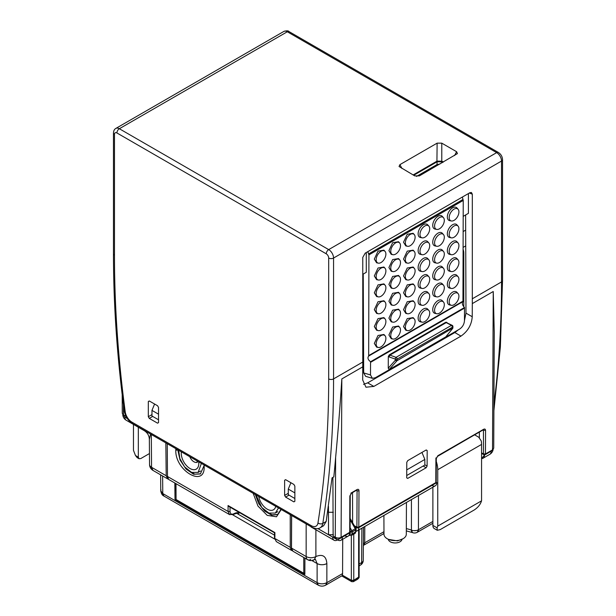 <?xml version="1.0" encoding="UTF-8"?>
<svg xmlns="http://www.w3.org/2000/svg" width="616" height="616" viewBox="0 0 616 616"><rect width="100%" height="100%" fill="white"/><g stroke="black" fill="none" stroke-linecap="round" stroke-linejoin="round"><path stroke-width="0.92" d="M335.628 457.426C338.038 432.147 340.101 405.983 341.826 378.932L341.102 537.291C339.293 538.238 337.345 538.238 335.266 537.291L335.628 457.426A1127.095 650.735 -120 0 1 333.81 476.861L332.032 477.893L326.195 521.452L322.799 523.415A1127.095 650.735 -120 0 0 333.549 383.714A1127.095 650.735 -120 0 0 333.556 378.902A3.442 1.987 180 0 1 328.69 378.902L328.69 258.035A3.442 1.987 0 0 0 333.556 258.035A6.884 3.973 -120 0 0 328.69 249.603A3.442 1.987 120 0 0 326.257 253.815L116.909 132.956A3.442 1.987 -120 0 0 114.476 134.357L114.476 255.224A1123.653 648.74 -120 0 0 125.202 411.68A9.64 5.567 -120 0 0 131.932 422.145L311.242 525.671A9.64 5.567 -120 0 0 317.964 522.969A1123.653 648.74 -120 0 0 328.69 378.902M363.494 384.338L367.683 382.859L454.831 332.548L460.984 336.105L373.843 386.417L365.942 387.21L362.701 379.987L362.762 366.851A1127.095 650.735 -120 0 0 362.77 362.039L333.556 378.902L333.556 258.035L501.524 161.061A3.442 1.987 0 0 0 502.533 159.652C502.356 156.556 500.97 154.162 498.375 152.46A3.442 1.987 120 0 0 496.658 152.629L328.69 249.603L119.342 128.736A6.884 3.973 -120 0 0 115.9 128.398C114.445 129.16 113.629 130.677 113.467 132.956A3.442 1.987 0 0 0 114.476 134.357M332.91 477.385L333.133 536.059L335.266 537.291M341.102 537.291L349.688 532.34L349.719 531.231M479.379 437.653L479.356 432.216M352.637 522.761L352.521 492.638M454.831 332.548L458.458 329.752M464.456 320.597L465.981 313.128L465.611 214.961M464.51 308.1L370.547 362.347A1127.095 650.735 -120 0 0 370.555 361.746L464.518 307.5L464.456 320.697C464.171 324.247 462.562 327.042 459.621 329.083L375.275 377.777L372.387 378.324L365.619 376.314L363.679 372.919L363.24 274.066M349.688 532.34L349.842 495.965A1.378 0.801 0.3 0 0 350.25 495.403L351.513 493.224L356.787 490.067M285.601 497.097L284.63 495.41L284.63 480.234L285.601 479.672L293.878 484.445L294.856 486.132L294.856 501.316L293.878 501.878L285.601 497.097L289.012 495.125M285.678 479.71L284.63 480.234L285.601 479.672M294.856 501.316L293.878 501.878L294.856 501.232M158.535 422.615L157.565 423.177L149.288 418.395L148.31 416.709L148.31 401.532L149.288 400.97L157.565 405.744L158.535 407.43L158.535 422.615L157.565 423.177L158.535 422.53M149.357 401.008L148.31 401.532L149.288 400.97M354.339 525.702L356.903 527.088L357.072 490.698A1.378 0.801 0.3 0 0 358.989 490.683L358.82 527.065L356.903 527.088M481.566 452.829L483.506 453.953L485.454 453.953L492.515 449.873L493.724 448.14M406.706 477.777L407.677 478.424L406.706 477.862L406.776 462.316L407.746 460.622L426.218 449.957L427.181 450.527L426.218 449.957M423.138 466.035L426.133 467.767L407.677 478.424L406.706 477.862M366.281 252.529L366.289 272.303L362.77 274.336M370.555 361.746C367.968 359.775 367.344 357.881 368.668 356.063L368.93 254.878L463.232 200.431L462.385 197.043M463.232 200.431L462.939 301.632C461.823 303.334 462.347 305.29 464.518 307.5M468.414 193.563L468.414 213.344L463.224 216.339M350.858 493.17L357.049 489.566A1.378 0.793 60 0 1 356.764 490.19M154.416 404.435L154.424 403.934M416.501 176.422L437.021 164.572L439.94 164.01M370.547 362.347L370.493 374.944L372.387 378.324M446.723 322.807L445.745 322.253L389.281 354.847L388.296 356.541L388.249 368.206L395.31 360.252L395.31 359.12A1.378 0.816 -70.5 0 1 396.073 357.326L451.428 325.364L452.475 326.726L452.521 328.243L397.004 360.73L452.521 328.243A1.378 0.793 0 0 0 452.922 327.681A1.378 1.378 0 0 1 452.614 328.551L445.753 336.906L452.36 328.775A1.378 1.14 39.1 0 0 452.837 327.966M388.249 368.206L389.143 369.585L445.753 336.906M428.875 226.134L427.743 224.855A7.438 4.297 120 0 0 421.845 225.856A7.438 4.297 120 0 0 418.125 233.803A7.438 4.297 120 0 0 420.435 237.499L422.114 237.838A6.884 3.973 120 0 0 427.127 235.258A6.884 3.973 120 0 0 429.714 228.805A6.884 3.973 120 0 0 428.875 226.134A6.884 3.973 120 0 0 423.415 227.065A6.884 3.973 120 0 0 419.981 234.419A6.884 3.973 120 0 0 422.114 237.838M443.482 217.702L442.342 216.424A7.438 4.297 120 0 0 436.451 217.425A7.438 4.297 120 0 0 432.732 225.371A7.438 4.297 120 0 0 435.042 229.067L436.721 229.406A6.884 3.973 120 0 0 441.734 226.827A6.884 3.973 120 0 0 444.313 220.366A6.884 3.973 120 0 0 443.482 217.702A6.884 3.973 120 0 0 438.022 218.634A6.884 3.973 120 0 0 434.58 225.987A6.884 3.973 120 0 0 436.721 229.406M458.088 209.271L456.949 207.985A7.438 4.297 120 0 0 451.051 208.986A7.438 4.297 120 0 0 447.339 216.94A7.438 4.297 120 0 0 449.649 220.636L451.328 220.975A6.884 3.973 120 0 0 456.341 218.395A6.884 3.973 120 0 0 458.92 211.935A6.884 3.973 120 0 0 458.088 209.271A6.884 3.973 120 0 0 452.629 210.195A6.884 3.973 120 0 0 449.187 217.556A6.884 3.973 120 0 0 451.328 220.975M428.875 243.004L427.743 241.718A7.438 4.297 120 0 0 421.845 242.719A7.438 4.297 120 0 0 418.125 250.674A7.438 4.297 120 0 0 420.435 254.362L422.114 254.708A6.884 3.973 120 0 0 427.127 252.121A6.884 3.973 120 0 0 429.714 245.669A6.884 3.973 120 0 0 428.875 243.004A6.884 3.973 120 0 0 423.415 243.928A6.884 3.973 120 0 0 419.981 251.29A6.884 3.973 120 0 0 422.114 254.708M443.482 234.573L442.342 233.287A7.438 4.297 120 0 0 436.451 234.288A7.438 4.297 120 0 0 432.732 242.234A7.438 4.297 120 0 0 435.042 245.93L436.721 246.277A6.884 3.973 120 0 0 441.734 243.69A6.884 3.973 120 0 0 444.313 237.237A6.884 3.973 120 0 0 443.482 234.573A6.884 3.973 120 0 0 438.022 235.497A6.884 3.973 120 0 0 434.58 242.858A6.884 3.973 120 0 0 436.721 246.277M458.088 226.134L456.949 224.855A7.438 4.297 120 0 0 451.051 225.856A7.438 4.297 120 0 0 447.339 233.803A7.438 4.297 120 0 0 449.649 237.499L451.328 237.838A6.884 3.973 120 0 0 456.341 235.258A6.884 3.973 120 0 0 458.92 228.805A6.884 3.973 120 0 0 458.088 226.134A6.884 3.973 120 0 0 452.629 227.065A6.884 3.973 120 0 0 449.187 234.419A6.884 3.973 120 0 0 451.328 237.838M428.875 259.867L427.743 258.581A7.438 4.297 120 0 0 421.845 259.582A7.438 4.297 120 0 0 418.125 267.536A7.438 4.297 120 0 0 420.435 271.233L422.114 271.571A6.884 3.973 120 0 0 427.127 268.992A6.884 3.973 120 0 0 429.714 262.531A6.884 3.973 120 0 0 428.875 259.867A6.884 3.973 120 0 0 423.415 260.791A6.884 3.973 120 0 0 419.981 268.153A6.884 3.973 120 0 0 422.114 271.571M443.482 251.436L442.342 250.15A7.438 4.297 120 0 0 436.451 251.151A7.438 4.297 120 0 0 432.732 259.105A7.438 4.297 120 0 0 435.042 262.793L436.721 263.14A6.884 3.973 120 0 0 441.734 260.553A6.884 3.973 120 0 0 444.313 254.1A6.884 3.973 120 0 0 443.482 251.436A6.884 3.973 120 0 0 438.022 252.36A6.884 3.973 120 0 0 434.58 259.721A6.884 3.973 120 0 0 436.721 263.14M458.088 243.004L456.949 241.718A7.438 4.297 120 0 0 451.051 242.719A7.438 4.297 120 0 0 447.339 250.674A7.438 4.297 120 0 0 449.649 254.362L451.328 254.708A6.884 3.973 120 0 0 456.341 252.121A6.884 3.973 120 0 0 458.92 245.669A6.884 3.973 120 0 0 458.088 243.004A6.884 3.973 120 0 0 452.629 243.928A6.884 3.973 120 0 0 449.187 251.29A6.884 3.973 120 0 0 451.328 254.708M428.875 276.73L427.743 275.444A7.438 4.297 120 0 0 421.845 276.445A7.438 4.297 120 0 0 418.125 284.4A7.438 4.297 120 0 0 420.435 288.096L422.114 288.434A6.884 3.973 120 0 0 427.127 285.855A6.884 3.973 120 0 0 429.714 279.395A6.884 3.973 120 0 0 428.875 276.73A6.884 3.973 120 0 0 423.415 277.654A6.884 3.973 120 0 0 419.981 285.015A6.884 3.973 120 0 0 422.114 288.434M443.482 268.299L442.342 267.013A7.438 4.297 120 0 0 436.451 268.014A7.438 4.297 120 0 0 432.732 275.968A7.438 4.297 120 0 0 435.042 279.664L436.721 280.003A6.884 3.973 120 0 0 441.734 277.423A6.884 3.973 120 0 0 444.313 270.963A6.884 3.973 120 0 0 443.482 268.299A6.884 3.973 120 0 0 438.022 269.223A6.884 3.973 120 0 0 434.58 276.584A6.884 3.973 120 0 0 436.721 280.003M458.088 259.867L456.949 258.581A7.438 4.297 120 0 0 451.051 259.582A7.438 4.297 120 0 0 447.339 267.536A7.438 4.297 120 0 0 449.649 271.233L451.328 271.571A6.884 3.973 120 0 0 456.341 268.992A6.884 3.973 120 0 0 458.92 262.531A6.884 3.973 120 0 0 458.088 259.867A6.884 3.973 120 0 0 452.629 260.791A6.884 3.973 120 0 0 449.187 268.153A6.884 3.973 120 0 0 451.328 271.571M428.875 293.593L427.743 292.315A7.438 4.297 120 0 0 421.845 293.316A7.438 4.297 120 0 0 418.125 301.262A7.438 4.297 120 0 0 420.435 304.959L422.114 305.305A6.884 3.973 120 0 0 427.127 302.718A6.884 3.973 120 0 0 429.714 296.265A6.884 3.973 120 0 0 428.875 293.593A6.884 3.973 120 0 0 423.415 294.525A6.884 3.973 120 0 0 419.981 301.886A6.884 3.973 120 0 0 422.114 305.305M443.482 285.162L442.342 283.884A7.438 4.297 120 0 0 436.451 284.885A7.438 4.297 120 0 0 432.732 292.831A7.438 4.297 120 0 0 435.042 296.527L436.721 296.866A6.884 3.973 120 0 0 441.734 294.286A6.884 3.973 120 0 0 444.313 287.834A6.884 3.973 120 0 0 443.482 285.162A6.884 3.973 120 0 0 438.022 286.094A6.884 3.973 120 0 0 434.58 293.447A6.884 3.973 120 0 0 436.721 296.866M458.088 276.73L456.949 275.452A7.438 4.297 120 0 0 451.051 276.453A7.438 4.297 120 0 0 447.339 284.4A7.438 4.297 120 0 0 449.649 288.096L451.328 288.434A6.884 3.973 120 0 0 456.341 285.855A6.884 3.973 120 0 0 458.92 279.395A6.884 3.973 120 0 0 458.088 276.73A6.884 3.973 120 0 0 452.629 277.662A6.884 3.973 120 0 0 449.187 285.015A6.884 3.973 120 0 0 451.328 288.434M428.875 310.464L427.743 309.178A7.438 4.297 120 0 0 421.845 310.179A7.438 4.297 120 0 0 418.125 318.133A7.438 4.297 120 0 0 420.435 321.822L422.114 322.168A6.884 3.973 120 0 0 427.127 319.581A6.884 3.973 120 0 0 429.714 313.128A6.884 3.973 120 0 0 428.875 310.464A6.884 3.973 120 0 0 423.415 311.388A6.884 3.973 120 0 0 419.981 318.749A6.884 3.973 120 0 0 422.114 322.168M443.482 302.033L442.342 300.747A7.438 4.297 120 0 0 436.451 301.748A7.438 4.297 120 0 0 432.732 309.702A7.438 4.297 120 0 0 435.042 313.39L436.721 313.736A6.884 3.973 120 0 0 441.734 311.149A6.884 3.973 120 0 0 444.313 304.697A6.884 3.973 120 0 0 443.482 302.033A6.884 3.973 120 0 0 438.022 302.957A6.884 3.973 120 0 0 434.58 310.318A6.884 3.973 120 0 0 436.721 313.736M458.088 293.593L456.949 292.315A7.438 4.297 120 0 0 451.051 293.316A7.438 4.297 120 0 0 447.339 301.262A7.438 4.297 120 0 0 449.649 304.959L451.328 305.305A6.884 3.973 120 0 0 456.341 302.718A6.884 3.973 120 0 0 458.92 296.265A6.884 3.973 120 0 0 458.088 293.593A6.884 3.973 120 0 0 452.629 294.525A6.884 3.973 120 0 0 449.187 301.886A6.884 3.973 120 0 0 451.328 305.305M407.515 246.277L405.828 245.93L403.518 242.234L407.238 234.288L413.128 233.279L414.268 234.565A6.884 3.973 -60 0 1 415.107 237.237A6.884 3.973 -60 0 1 412.52 243.69A6.884 3.973 -60 0 1 407.515 246.277A6.884 3.973 -60 0 1 405.374 242.858A6.884 3.973 -60 0 1 408.816 235.497A6.884 3.973 -60 0 1 414.268 234.565M392.908 254.708L391.229 254.362L388.912 250.666L392.631 242.719L398.529 241.718L399.661 243.004A6.884 3.973 -60 0 1 400.5 245.669A6.884 3.973 -60 0 1 397.913 252.121A6.884 3.973 -60 0 1 392.908 254.708A6.884 3.973 -60 0 1 390.767 251.29A6.884 3.973 -60 0 1 394.209 243.928A6.884 3.973 -60 0 1 399.661 243.004M378.301 263.14L376.622 262.793L374.312 259.105L378.024 251.151L383.922 250.15L385.062 251.436A6.884 3.973 -60 0 1 385.893 254.1A6.884 3.973 -60 0 1 383.306 260.553A6.884 3.973 -60 0 1 378.301 263.14A6.884 3.973 -60 0 1 376.16 259.721A6.884 3.973 -60 0 1 379.602 252.36A6.884 3.973 -60 0 1 385.062 251.436M407.515 263.14L405.828 262.793L403.518 259.105L407.238 251.151L413.128 250.15L414.268 251.436A6.884 3.973 -60 0 1 415.107 254.1A6.884 3.973 -60 0 1 412.52 260.553A6.884 3.973 -60 0 1 407.515 263.14A6.884 3.973 -60 0 1 405.374 259.721A6.884 3.973 -60 0 1 408.816 252.36A6.884 3.973 -60 0 1 414.268 251.436M392.908 271.571L391.229 271.233L388.912 267.536L392.631 259.582L398.529 258.581L399.661 259.867A6.884 3.973 -60 0 1 400.5 262.531A6.884 3.973 -60 0 1 397.913 268.992A6.884 3.973 -60 0 1 392.908 271.571A6.884 3.973 -60 0 1 390.767 268.153A6.884 3.973 -60 0 1 394.209 260.791A6.884 3.973 -60 0 1 399.661 259.867M378.301 280.003L376.622 279.664L374.312 275.968L378.024 268.022L383.922 267.013L385.062 268.299A6.884 3.973 -60 0 1 385.893 270.963A6.884 3.973 -60 0 1 383.306 277.423A6.884 3.973 -60 0 1 378.301 280.003A6.884 3.973 -60 0 1 376.16 276.584A6.884 3.973 -60 0 1 379.602 269.223A6.884 3.973 -60 0 1 385.062 268.299M407.515 280.003L405.828 279.664L403.518 275.968L407.238 268.022L413.128 267.013L414.268 268.299A6.884 3.973 -60 0 1 415.107 270.963A6.884 3.973 -60 0 1 412.52 277.423A6.884 3.973 -60 0 1 407.515 280.003A6.884 3.973 -60 0 1 405.374 276.584A6.884 3.973 -60 0 1 408.816 269.223A6.884 3.973 -60 0 1 414.268 268.299M392.908 288.434L391.229 288.096L388.912 284.4L392.631 276.453L398.529 275.444L399.661 276.73A6.884 3.973 -60 0 1 400.5 279.395A6.884 3.973 -60 0 1 397.913 285.855A6.884 3.973 -60 0 1 392.908 288.434A6.884 3.973 -60 0 1 390.767 285.015A6.884 3.973 -60 0 1 394.209 277.654A6.884 3.973 -60 0 1 399.661 276.73M378.301 296.866A6.884 3.973 -60 0 1 376.16 293.447A6.884 3.973 -60 0 1 379.602 286.094A6.884 3.973 -60 0 1 385.062 285.162A6.884 3.973 -60 0 1 385.893 287.834A6.884 3.973 -60 0 1 383.306 294.286A6.884 3.973 -60 0 1 378.301 296.866L376.622 296.527L374.312 292.831L378.024 284.885L383.922 283.876M407.515 296.866A6.884 3.973 -60 0 1 405.374 293.447A6.884 3.973 -60 0 1 408.816 286.094A6.884 3.973 -60 0 1 414.268 285.162A6.884 3.973 -60 0 1 415.107 287.834A6.884 3.973 -60 0 1 412.52 294.286A6.884 3.973 -60 0 1 407.515 296.866L405.828 296.527L403.518 292.831L407.238 284.885L413.128 283.876M392.908 305.305A6.884 3.973 -60 0 1 390.767 301.879A6.884 3.973 -60 0 1 394.209 294.525A6.884 3.973 -60 0 1 399.661 293.593A6.884 3.973 -60 0 1 400.5 296.265A6.884 3.973 -60 0 1 397.913 302.718A6.884 3.973 -60 0 1 392.908 305.305L391.229 304.959L388.912 301.262L392.631 293.316L398.529 292.307M378.301 313.736L376.622 313.39L374.312 309.694L378.024 301.748L383.922 300.747L385.062 302.033A6.884 3.973 -60 0 1 385.893 304.697A6.884 3.973 -60 0 1 383.306 311.149A6.884 3.973 -60 0 1 378.301 313.736A6.884 3.973 -60 0 1 376.16 310.318A6.884 3.973 -60 0 1 379.602 302.957A6.884 3.973 -60 0 1 385.062 302.033M407.515 313.736L405.828 313.39L403.518 309.694L407.238 301.748L413.128 300.747L414.268 302.033A6.884 3.973 -60 0 1 415.107 304.697A6.884 3.973 -60 0 1 412.52 311.149A6.884 3.973 -60 0 1 407.515 313.736A6.884 3.973 -60 0 1 405.374 310.318A6.884 3.973 -60 0 1 408.816 302.957A6.884 3.973 -60 0 1 414.268 302.033M392.908 322.168L391.229 321.822L388.912 318.133L392.631 310.179L398.529 309.178L399.661 310.464A6.884 3.973 -60 0 1 400.5 313.128A6.884 3.973 -60 0 1 397.913 319.581A6.884 3.973 -60 0 1 392.908 322.168A6.884 3.973 -60 0 1 390.767 318.749A6.884 3.973 -60 0 1 394.209 311.388A6.884 3.973 -60 0 1 399.661 310.464M378.301 330.6L376.622 330.253L374.312 326.565L378.024 318.611L383.922 317.61L385.062 318.895A6.884 3.973 -60 0 1 385.893 321.56A6.884 3.973 -60 0 1 383.306 328.02A6.884 3.973 -60 0 1 378.301 330.6A6.884 3.973 -60 0 1 376.16 327.181A6.884 3.973 -60 0 1 379.602 319.82A6.884 3.973 -60 0 1 385.062 318.895M407.515 330.6L405.828 330.261L403.518 326.565L407.238 318.611L413.128 317.61L414.268 318.895A6.884 3.973 -60 0 1 415.107 321.56A6.884 3.973 -60 0 1 412.52 328.02A6.884 3.973 -60 0 1 407.515 330.6A6.884 3.973 -60 0 1 405.374 327.181A6.884 3.973 -60 0 1 408.816 319.82A6.884 3.973 -60 0 1 414.268 318.895M392.908 339.031L391.229 338.692L388.912 334.996L392.631 327.042L398.529 326.041L399.661 327.327A6.884 3.973 -60 0 1 400.5 329.991A6.884 3.973 -60 0 1 397.913 336.452A6.884 3.973 -60 0 1 392.908 339.031A6.884 3.973 -60 0 1 390.767 335.612A6.884 3.973 -60 0 1 394.209 328.251A6.884 3.973 -60 0 1 399.661 327.327M378.301 347.463L376.622 347.124L374.312 343.428L378.024 335.481L383.922 334.473L385.062 335.759A6.884 3.973 -60 0 1 385.893 338.423A6.884 3.973 -60 0 1 383.306 344.883A6.884 3.973 -60 0 1 378.301 347.463A6.884 3.973 -60 0 1 376.16 344.044A6.884 3.973 -60 0 1 379.602 336.683A6.884 3.973 -60 0 1 385.062 335.759M368.93 254.878L367.837 251.628M437.121 161.785L441.872 161.823A3.442 1.987 120 0 1 441.972 161.2L437.121 161.115L437.021 164.572M388.303 356.533L389.073 356.91L389.889 355.147L446.261 322.599L447.37 323.254M446.246 322.607L451.428 325.364A1.378 0.955 -62 0 1 452.198 325.333L445.745 322.253M460.984 336.105C467.829 331.323 471.587 324.871 472.241 316.74L472.303 303.603A1127.095 650.735 -120 0 0 472.31 298.791L472.31 194.163L471.409 192.469L469.877 192.716L365.203 253.153L362.77 257.411L362.77 362.039M441.78 143.151L456.595 151.705L457.442 153.584L419.388 175.876L414.722 175.876L399.06 166.513L399.915 164.634L437.121 143.151L441.78 143.151L441.78 161.785M389.897 355.139L396.073 357.326A1.378 0.793 60 0 1 396.388 357.519A1.378 0.793 60 0 1 397.166 359.074L452.521 327.111A1.378 0.793 0 0 0 452.922 326.549A1.378 1.378 0 0 0 452.198 325.333M125.887 416.1L123.485 415.022L123.439 404.673M122.191 394.625L122.276 413.344L123.485 415.022M125.618 415.523L125.618 416.254M493.724 448.194L494.255 332.209L493.239 291.514L472.303 303.603M413.12 174.952L436.929 161.2L437.021 161.823L413.706 175.291M356.11 490.143L357.072 490.698L356.818 490.159M483.06 430.076A6.884 3.973 60 0 0 483.213 430.168L485.562 430.407C485.454 429.113 484.807 428.736 483.629 429.29L437.861 455.709L435.905 459.074L435.797 482.621L435.797 481.496L435.797 482.621L358.82 527.065M426.133 467.767L427.111 466.081L427.181 450.527L425.956 450.111M311.242 525.671A3.442 1.987 120 0 0 311.95 527.242C315.608 528.967 318.364 529.129 320.212 527.72L323.593 525.771L326.195 521.452M304.858 574.435L304.92 558.135L304.858 574.435L175.013 499.476L174.829 483.021L175.013 499.476L304.858 574.435M160.63 474.828L160.753 490.76C161.253 493.662 162.301 495.426 163.91 496.042L318.256 585.154L317.117 582.651A6.884 4.012 180 0 0 326.857 582.651L325.718 585.154A5.506 3.18 60 0 0 326.857 582.651L342.573 573.581A5.506 3.18 60 0 1 342.296 575.082A5.506 3.18 -120 0 0 342.573 573.581L342.704 539.262L342.573 573.581L326.857 582.651C323.608 584.207 320.366 584.207 317.117 582.651L317.117 563.571C320.366 565.126 323.608 565.126 326.857 563.571L326.857 582.651L326.857 563.571C326.257 556.148 322.607 553.807 315.892 556.548L315.892 529.745L315.892 556.548C322.607 553.799 326.264 556.14 326.857 563.571A6.884 4.012 180 0 1 317.117 563.571L311.873 560.545L317.117 563.571L317.117 582.651L162.77 493.539A6.884 3.973 179.6 0 1 160.753 490.76L162.77 493.539A5.506 3.18 120 0 0 163.91 496.042L162.77 493.539L162.632 475.983L162.77 493.539L317.117 582.651A5.506 3.18 120 0 0 318.256 585.154A5.506 3.18 120 0 0 318.341 585.2M291.514 548.086L306.16 556.548A6.884 3.973 -60 0 0 307.584 559.675L292.916 551.205L291.514 548.086L291.637 515.515L291.514 548.086L306.16 556.548A6.884 3.973 120 0 0 307.584 559.675A6.884 3.973 120 0 0 310.749 559.482M174.998 483.113L175.013 499.476M149.357 439.223L150.62 434.103L149.357 439.478L149.542 464.502A6.884 6.884 0 0 0 152.984 470.416L151.559 467.29A6.884 3.973 179.6 0 1 149.542 464.502A6.884 3.973 -0.4 0 0 151.559 467.29L151.313 434.503L151.559 467.29L166.204 475.745L165.835 442.889L166.204 475.745L168.361 479.156L167.66 478.886L166.204 475.745L151.559 467.29A6.884 3.973 120 0 0 152.984 470.416L167.66 478.886M145.746 431.285L144.421 430.738M124.786 417.101L127.304 418.557L124.786 417.101A6.884 3.973 120 0 0 126.211 420.235A6.884 3.973 -60 0 1 124.786 417.101L127.273 418.518L124.786 417.078L122.776 414.476L124.763 417.063M145.738 431.285L144.19 430.615C147.478 432.655 149.203 435.612 149.357 439.478M333.402 534.711L328.536 534.711L332.671 537.106L328.536 534.711L328.467 506.398L328.451 512.273L333.318 512.273L328.451 512.273L328.536 534.711L333.402 534.711M350.088 531.654A2.064 1.194 180 0 1 350.235 532.093A2.064 1.194 180 0 1 349.626 532.932L342.411 537.106A6.884 3.973 60 0 1 340.979 540.255A6.884 3.973 60 0 1 337.537 539.916L317.856 528.551L337.537 539.916L342.411 537.106C338.877 538.615 335.628 538.615 332.671 537.106A6.884 3.973 120 0 0 334.095 540.255A6.884 3.973 120 0 0 337.537 539.916L349.626 532.932A6.884 3.973 60 0 1 348.202 536.089A6.884 3.973 -120 0 0 349.626 532.932L349.626 531.246M431.901 485.431A6.884 3.973 60 0 0 436.775 482.621L358.874 527.596A6.884 3.973 60 0 1 357.449 530.746A6.884 3.973 60 0 0 358.874 527.596A2.064 1.194 0 0 1 355.956 527.596L355.17 527.142L358.874 527.596L436.775 482.621L436.151 482.266L436.775 482.621A6.884 3.973 60 0 1 435.343 485.77L357.449 530.746A6.884 3.973 60 0 1 356.117 531.069M491.214 451.189L484.484 455.078L481.566 453.391L484.484 455.078L491.214 451.189L492.877 449.642L491.214 451.189A6.884 3.973 60 0 1 489.789 454.338L489.789 454.338A6.884 6.884 0 0 0 493.154 449.403M288.28 494.71L288.28 489.089L290.906 482.728L288.28 489.089L294.856 492.885L288.28 489.089L288.28 494.71L294.856 498.506L288.28 494.71M151.967 410.387L154.585 404.027L151.967 410.387L158.535 414.183L151.967 410.387L151.967 416.008L151.967 410.387M351.328 580.295L342.273 575.121L351.328 580.295L351.328 535.527L351.328 580.295A1.725 0.993 0 0 0 353.761 580.295L353.761 534.126L353.761 580.295L351.328 580.295L351.682 581.666L353.407 581.666L353.761 580.295L358.635 577.485L357.565 579.271L353.415 581.666M359.136 529.775L359.136 576.784C359.359 577.338 358.835 578.17 357.557 579.271L358.635 577.485L358.635 530.06L358.635 577.485A1.725 0.993 0 0 0 359.136 576.784L353.761 580.295M361.638 562.57L361.877 528.189L361.638 562.57L359.136 564.017L361.638 562.57A5.506 3.18 60 0 1 360.499 565.072A5.506 5.506 0 0 0 363.248 560.337A5.506 3.18 180 0 1 362 562.346A5.506 3.18 180 0 1 361.638 562.57A5.506 3.18 60 0 1 360.499 565.072L359.136 565.858M341.811 575.868L325.718 585.154A5.506 3.18 60 0 1 325.633 585.2M349.934 533.941A1.725 0.993 0 0 0 352.206 533.864L355.617 531.893A1.725 0.993 180 0 0 356.117 531.192L354.901 533.471A3.442 1.987 -120 0 0 355.617 531.893L355.617 529.945A1.725 0.993 -120 0 0 355.255 528.751L355.886 528.382A4.82 2.78 60 0 0 355.956 527.596A4.82 2.78 60 0 1 355.879 528.374L350.235 518.587M344.76 535.743A6.884 3.973 -120 0 0 348.202 536.089C349.334 535.62 350.011 534.288 350.235 532.093A1.725 0.993 0 0 0 352.206 531.916A1.725 0.993 -120 0 0 351.851 530.715L350.104 527.696M327.681 511.834L328.451 512.273L327.681 511.834M306.16 523.9L306.16 556.548L306.16 523.9M317.825 528.551L332.671 537.129L317.825 528.551M411.426 530.137L412.512 532.617A5.506 2.556 111.8 0 1 411.426 530.137L411.419 499.591L411.426 530.137A21.329 12.312 0 0 0 406.329 528.644A21.329 12.312 180 0 1 411.426 530.137C413.921 531 416.262 530.877 418.449 529.768L418.472 495.518L418.449 529.768L417.309 532.27L432.879 523.284M363.248 560.283A5.506 3.18 180 0 1 363.248 560.337L363.217 560.691M383.984 533.556L383.06 534.057A5.506 3.18 60 0 0 383.984 532.902A5.506 3.18 60 0 1 383.06 534.057L363.586 545.299A5.506 3.18 60 0 0 364.726 542.796L383.976 531.685L364.726 542.796L364.788 526.511L364.726 542.796A21.329 12.312 0 0 0 363.363 543.666A21.329 12.312 180 0 1 364.726 542.796A5.506 3.18 60 0 1 363.586 545.299L363.355 545.437M413.582 530.653L416.493 530.507M418.449 529.768L432.879 521.444L418.449 529.768A5.506 3.18 60 0 1 417.309 532.27A5.506 5.506 0 0 1 412.512 532.617L406.321 530.877M160.753 490.752L160.969 489.751M491.029 452.614L490.59 453.584M484.484 455.078A6.884 3.973 60 0 1 483.06 458.227A6.884 3.973 60 0 1 481.566 458.543L484.484 455.078M307.584 559.675A6.884 6.884 0 0 0 314.16 559.844L315.892 556.548A6.884 4.012 180 0 1 306.16 556.548A6.884 4.012 180 0 0 315.892 556.548L314.16 559.844L312.712 560.121M311.103 526.98L334.095 540.255M317.117 563.571L315.415 559.382M158.535 419.796L151.967 416.008L158.535 419.796M406.714 475.521L424.848 465.057L424.848 459.436L421.952 452.421L424.848 459.436L424.848 465.057L406.714 475.521M406.745 469.885L424.848 459.436L406.745 469.885M465.665 230.107L463.217 231.524M402.002 539.346L401.794 540.009A6.884 3.973 180 0 1 394.571 542.942A6.884 3.973 180 0 1 388.288 539.346L397.474 540.887L403.041 538.754A11.157 6.445 -0 0 0 405.929 535.866A11.157 6.445 -0 0 0 406.306 534.211L406.445 502.463M383.907 515.469L383.984 534.211A11.157 6.445 -0 0 0 387.256 538.754A11.157 6.445 -0 0 0 397.905 540.44A11.157 6.445 -0 0 0 403.041 538.754M463.217 247.339L465.727 245.884M410.972 357.873L410.972 357.172M401.232 363.494L401.232 362.793M451.813 334.288A12.397 7.153 120 0 0 450.735 334.211M423.623 349.857L423.623 350.566M475.236 435.189L475.236 434.596M382.282 374.436A2.757 1.594 -120 0 0 381.912 373.943M389.99 369.985A2.757 1.594 -120 0 0 389.135 369.931A2.757 1.594 -120 0 0 388.642 370.301L388.095 371.078M394.409 366.728A2.757 1.594 -120 0 0 395.241 366.489A2.757 1.594 -120 0 0 395.518 366.089M463.794 306.845L463.794 253.184A10.326 5.96 -120 0 0 463.209 249.557M474.72 434.888L478.732 437.206L481.288 441.01A20.659 11.927 60 0 1 481.566 444.421L481.566 500.831L437.745 526.126L437.745 469.715L481.566 444.421M436.297 461.553A20.659 11.927 60 0 1 437.745 469.715M481.566 500.831L480.903 502.548C479.625 505.405 477.408 507.877 474.258 509.956L440.178 529.629L437.26 530.276L434.303 528.567A6.884 3.973 -60 0 1 432.879 525.417L432.879 487.202M437.26 530.276L437.083 527.843L437.745 526.126M137.175 457.657L135.466 455.501L133.464 450.342L135.466 455.501L137.175 457.657L139.047 458.735L138.331 457.157L138.331 427.227L138.331 457.157L135.466 455.501L138.331 457.157L139.047 458.735L137.175 457.657M140.764 458.566L149.465 453.545L140.764 458.566L139.047 458.735L140.764 458.566M133.464 424.416L133.464 450.342L133.464 424.416M375.313 377.754L375.313 378.455M303.757 557.465L303.796 573.265L304.866 573.103M303.796 573.265L176.076 499.522L175.999 483.691M175.059 488.788L176.03 490.405M290.221 514.699L290.244 547.347L291.437 550.327L292.346 550.735M239.747 512.427L239.108 513.059C237.637 512.389 235.874 512.635 233.803 513.79C231.508 514.753 230.245 513.983 230.03 511.465L230.007 507.122M274.497 535.173L237.984 514.098L239.108 513.059M177.762 449.772L180.026 459.975L185.986 468.999L193.617 474.251L200.354 473.958L204.142 465.465L204.158 466.605C205.09 488.142 175.029 470.786 175.799 450.234L175.799 448.64M178.309 450.088L178.748 454.123M188.265 470.447L194.849 474.205L200.6 473.804M204.142 465.465L204.135 465.003M204.158 466.605L204.15 465.011M265.488 511.088L272.072 514.845L277.816 514.452M229.691 514.683L168.692 479.456L167.475 476.468L167.252 443.705M255.34 494.556L258.674 503.495L264.634 511.049L271.571 515.13L277.562 514.606L281.012 509.386M281.227 509.509L276.507 516.762L267.252 515.384L257.965 506.052L253.168 493.308M237.984 514.098L237.468 513.69C237.245 513.167 235.913 513.421 233.479 514.445L229.522 514.591L228.089 511.465L228.066 505.536L229.106 506.598M228.066 505.536L274.89 532.571L274.898 537.368M278.501 507.93L275.337 513.066L268.876 513.066L261.769 507.476L256.002 494.941M201.386 463.409L198.113 472.418L191.653 472.418L184.538 466.836L179.864 458.597L178.663 450.296M362.762 366.851L341.826 378.932M320.212 527.72A13.082 7.554 -120 0 0 322.799 523.415A3.442 2.287 -171.1 0 1 317.964 522.969M328.69 258.035A3.442 1.987 -120 0 0 326.257 253.815M356.495 490.344L356.949 490.629M483.445 429.86L483.506 453.953M367.683 382.859L373.843 386.417M349.842 495.965L351.798 492.6M288.28 493.3L284.63 495.41M152.691 416.424L149.288 418.395M151.967 414.599L148.31 416.709M368.668 356.063L462.939 301.632M368.969 355.424L463.193 301.024M368.63 253.938L462.978 199.469M442.804 162.355L441.872 161.823L441.872 162.894M389.143 369.585L397.004 360.73A1.378 1.063 41.6 0 1 395.31 360.252A1.378 0.793 -0 0 0 397.166 360.206L397.166 359.074A1.378 0.793 -0 0 1 395.31 359.12L389.073 356.91M389.281 354.847L389.889 355.147M367.305 251.936L367.914 252.113M498.375 152.46L289.027 31.593A3.442 1.987 120 0 0 287.31 31.762L119.342 128.736A3.442 1.987 120 0 0 116.909 132.956M493.893 410.672L500.369 347.016L502.533 280.519A3.442 1.987 180 0 1 501.524 281.928L501.524 161.061A6.884 3.973 -120 0 0 496.658 152.629L287.31 31.762A6.884 3.973 -120 0 0 283.868 31.424L115.9 128.398M493.924 404.312A1127.095 650.735 -120 0 0 501.516 286.74A1127.095 650.735 -120 0 0 501.524 281.928L472.31 298.791M483.629 429.29L482.651 429.845M492.515 449.873L493.239 291.514M441.972 161.2L443.389 162.016M454.57 155.563L456.595 151.705M401.932 168.491L399.915 164.634M437.121 143.151L436.929 161.2M483.337 429.775L437.576 456.333A1.378 0.793 -120 0 0 437.861 455.709M472.31 194.163L469.315 193.047M435.905 459.074L435.905 457.95M357.049 489.566C358.235 489.019 358.882 489.389 358.989 490.683M485.562 430.407L485.454 453.953M131.932 422.145A3.442 1.987 120 0 0 132.64 423.723L311.95 527.242M114.476 255.224A3.442 1.987 -0 0 1 113.467 253.823C113.475 304.412 117.063 356.71 124.224 410.733A3.442 1.632 -7.6 0 0 125.202 411.68M465.981 313.128L472.241 316.74M363.679 372.919L370.493 374.944M424.848 464.772L427.111 466.081M350.127 531.716L355.255 528.751L350.142 519.881M356.117 531.192L356.117 529.244A1.725 0.993 0 0 1 355.617 529.945L352.206 531.916L352.206 533.864A3.442 1.987 -120 0 1 351.49 535.435L354.901 533.471M363.301 287.526L362.77 287.826M456.248 331.624L456.248 331.031M389.774 369.916L388.642 370.301M463.794 253.184L463.209 253.523M437.083 527.843L432.879 525.417M376.291 377.192L376.291 377.893M291.545 515.461L291.437 550.327M178.301 449.934L175.799 450.234M230.03 511.465L228.089 511.465L167.475 476.468M290.244 547.347L274.905 538.492L276.33 541.618L274.505 537.93L274.49 532.802M232.802 514.368L233.803 513.79M274.613 539.031L232.648 514.799M275.768 506.352A12.397 7.153 60 0 1 263.047 505.505A12.397 7.153 60 0 1 258.735 496.519M198.683 461.854A12.397 7.153 60 0 1 195.064 469.6A12.397 7.153 60 0 1 185.824 464.864A12.397 7.153 60 0 1 181.366 451.851M197.058 462.27A6.884 3.973 60 0 1 191.584 459.744A6.884 3.973 60 0 1 189.774 456.702M350.088 531.777L350.25 495.403M446.485 322.207L447.031 322.584M385.062 285.162L383.922 283.884M414.268 285.162L413.136 283.884M399.661 293.593L398.529 292.315M502.533 280.519L502.533 159.652M289.027 31.593C288.404 30.654 286.686 30.592 283.868 31.424M452.922 327.681L452.922 326.549M437.576 456.333L436.305 458.52L436.205 482.066M124.224 410.733C125.241 416.393 128.043 420.728 132.64 423.723M113.467 253.823L113.467 132.956M122.769 414.468A6.884 6.884 0 0 0 126.211 420.235L144.19 430.615M341.718 575.914L351.682 581.666M356.117 531.208L357.449 530.746M340.979 540.255L348.202 536.089M363.478 527.265L363.248 560.344M325.718 585.154C323.231 586.455 320.744 586.455 318.256 585.154M483.06 458.227L489.789 454.338M315.153 559.212L314.16 559.836M348.91 535.35L351.49 535.435M356.117 529.244A1.725 1.725 0 0 0 355.886 528.382M363.301 288.219L362.77 288.527M388.473 539.454L387.256 538.754M451.459 333.787L452.067 334.142M379.325 376.137L379.325 375.437M229.036 506.56L274.482 532.802M291.661 550.473L276.322 541.61M275.344 513.066L277.778 511.657M198.113 472.418L200.554 471.017M197.174 460.976L196.989 462.454L197.366 462.123"/></g></svg>
